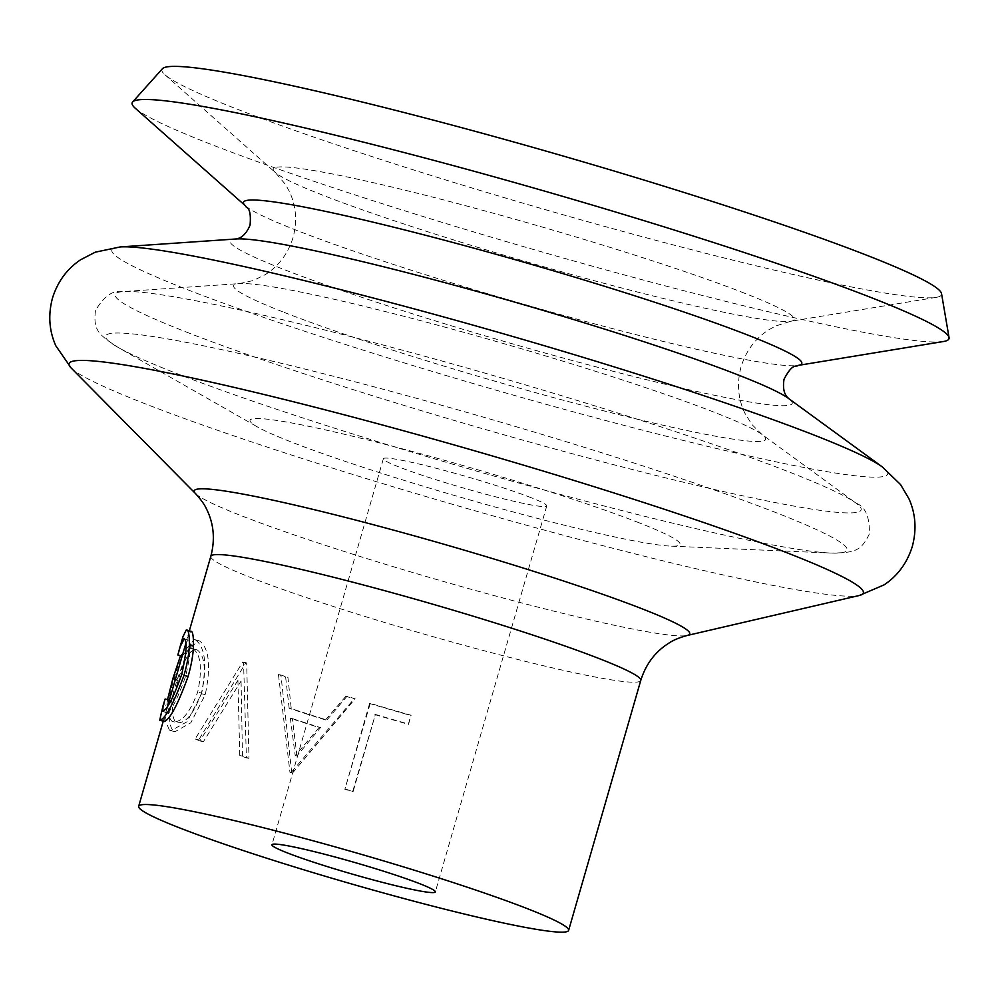 <?xml version="1.0" encoding="UTF-8"?>
<svg xmlns="http://www.w3.org/2000/svg" width="999" height="999" viewBox="0 0 999 999"><rect width="100%" height="100%" fill="white"/><g stroke="black" fill="none" stroke-linecap="round" stroke-linejoin="round"><path stroke-width="0.75" stroke-dasharray="5 3.75" d="M237.924 680.331L239.772 755.569A228.222 15.884 -163.9 0 0 246.403 757.866L243.556 662.3A228.222 15.884 -163.9 0 1 242.782 662.012L195.117 739.023A228.222 15.884 -163.9 0 0 199.887 740.908L237.924 680.331L241.059 681.006L242.482 756.093A223.739 15.572 -163.9 0 0 248.988 758.353L246.678 662.974A223.739 15.572 -163.9 0 1 245.929 662.687L198.714 739.872A223.739 15.572 -163.9 0 0 203.384 741.733L241.059 681.006M292.707 772.826L355.12 698.788A223.739 15.572 -163.9 0 1 346.978 696.303L326.885 720.017A223.739 15.572 -163.9 0 1 291.233 708.603L287.924 677.384A223.739 15.572 -163.9 0 1 280.906 675.012L291.696 772.502A223.739 15.572 -163.9 0 0 292.707 772.826L290.996 772.627L354.158 698.825L355.12 698.788M345.517 789.135A223.739 15.572 -163.9 0 0 353.171 791.408L375.387 714.435A223.739 15.572 -163.9 0 0 408.404 724.013L410.951 715.209A223.739 15.572 -163.9 0 1 370.279 703.358L344.867 789.272A228.222 15.884 -163.9 0 0 352.659 791.595L353.171 791.408M135.24 108.217A425.112 29.595 -163.9 0 0 209.865 143.881A425.112 29.595 -163.9 0 0 634.115 277.585A425.112 29.595 -163.9 0 0 943.506 341.508M162.412 68.756A405.694 28.234 -163.9 0 0 164.91 74.725A405.694 28.234 -163.9 0 0 236.126 108.754A405.694 28.234 -163.9 0 0 640.996 236.351A405.694 28.234 -163.9 0 0 936.25 297.352A405.694 28.234 -163.9 0 0 941.545 293.644M639.11 522.789A223.739 15.572 -163.9 0 0 372.777 441.196A223.739 15.572 -163.9 0 0 257.255 426.835A223.739 15.572 -163.9 0 0 291.009 441.883A223.739 15.572 -163.9 0 0 500.124 508.391A223.739 15.572 -163.9 0 0 670.479 546.103A223.739 15.572 -163.9 0 0 639.11 522.789M531.193 497.714A85.027 5.919 -163.9 0 0 440.621 469.443A85.027 5.919 -163.9 0 0 383.366 458.753A85.027 5.919 -163.9 0 0 398.926 466.958A85.027 5.919 -163.9 0 0 489.498 495.229A85.027 5.919 -163.9 0 0 546.753 505.919A85.027 5.919 -163.9 0 0 531.193 497.714M173.489 731.168L175.012 731.718L190.821 722.776L205.27 694.642C211.051 666.345 209.203 648.501 199.738 641.096L198.364 640.584L187.512 650.799L177.173 679.707C168.481 707.23 167.245 724.375 173.489 731.168L169.405 730.094L170.979 730.669L187.05 721.765L201.561 693.743C207.293 665.421 205.319 647.527 195.654 640.034L199.738 641.096M164.011 721.49L164.335 717.382L169.455 700.212L167.333 706.992L167.07 712.662C171.603 710.526 177.834 698.251 185.777 675.836C190.934 652.734 191.658 640.821 187.962 640.097L185.851 643.418M184.191 638.836L188.436 640.097L183.691 638.836M184.253 648.376L187.275 637.924L191.059 631.306M162.812 711.4L167.07 712.662M181.668 674.562L185.777 675.836M177.847 654.994L179.545 650.474L183.841 651.685M186.226 630.032L190.484 631.306M179.545 650.474L182.979 636.675M160.04 716.133L163.886 704.72L168.182 705.943M163.886 704.72L165.147 698.988M201.561 693.743L205.27 694.642M175.362 679.195L177.173 679.707M195.654 640.034L194.243 639.497L180.507 655.756M167.52 699.662L165.097 719.879L169.405 730.094M193.007 648.776C200.911 654.457 202.472 668.918 197.69 692.132C189.448 713.835 180.906 723.576 172.065 721.353C166.458 715.871 167.07 701.885 173.888 679.42C179.97 657.317 186.338 647.102 193.007 648.776L197.09 649.85L193.007 648.776M201.486 693.069C193.269 714.772 184.827 724.562 176.149 722.427L172.065 721.353L176.149 722.427C170.667 716.995 171.328 703.046 178.147 680.594C184.228 658.478 190.547 648.226 197.09 649.85C204.832 655.456 206.293 669.867 201.486 693.069L197.69 692.132M178.147 680.594L173.888 679.42M199.887 740.908L203.384 741.733M239.772 755.569L242.482 756.093M246.403 757.866L248.988 758.353M243.556 662.3L246.678 662.974M242.782 662.012L245.929 662.687M195.117 739.023L198.714 739.872M346.978 696.303L345.866 696.291A228.222 15.884 -163.9 0 0 354.158 698.825M345.866 696.291L325.512 719.929L326.885 720.017M291.233 708.603L289.161 708.291A228.222 15.884 -163.9 0 0 325.512 719.929M289.161 708.291L285.627 676.997L287.924 677.384M280.906 675.012L278.459 674.575A228.222 15.884 -163.9 0 0 285.627 676.997M278.459 674.575L289.96 772.302L291.696 772.502M289.96 772.302A228.222 15.884 -163.9 0 0 290.996 772.627M319.056 727.509L295.229 755.719L290.372 718.318A228.222 15.884 -163.9 0 0 319.056 727.509L320.504 727.609L296.953 755.918L295.229 755.719M296.953 755.918L292.382 718.606L290.372 718.318M292.382 718.606A223.739 15.572 -163.9 0 0 320.504 727.609M352.659 791.595L375.387 714.435M374.887 714.61A228.222 15.884 -163.9 0 0 408.566 724.375L408.404 724.013M408.566 724.375L410.951 715.209M370.279 703.358L369.618 703.496A228.222 15.884 -163.9 0 0 411.101 715.584M369.618 703.496L344.867 789.272M120.205 246.94A403.771 28.109 -163.9 0 0 185.702 288.986A403.771 28.109 -163.9 0 0 650.187 432.142A403.771 28.109 -163.9 0 0 882.317 466.92M186.239 332.005A388.174 27.023 -163.9 0 0 632.779 469.63A388.174 27.023 -163.9 0 0 855.931 503.059A388.174 27.023 -163.9 0 0 790.147 472.377A388.174 27.023 -163.9 0 0 410.651 352.422A388.174 27.023 -163.9 0 0 123.264 291.583A388.174 27.023 -163.9 0 0 186.239 332.005M236.064 238.986L236.301 238.961A292.457 20.355 -163.9 0 0 283.753 269.418A292.457 20.355 -163.9 0 0 620.192 373.102A292.457 20.355 -163.9 0 0 788.323 398.301L788.511 398.439M744.692 293.269A271.129 18.869 -163.9 0 0 438.012 198.476A271.129 18.869 -163.9 0 0 275.274 172.465A271.129 18.869 -163.9 0 0 322.864 195.217A271.129 18.869 -163.9 0 0 593.443 280.494A271.129 18.869 -163.9 0 0 790.771 321.266A271.129 18.869 -163.9 0 0 744.692 293.269M210.814 556.343A223.739 15.572 -163.9 0 0 251.736 577.934A223.739 15.572 -163.9 0 0 490.097 652.322A223.739 15.572 -163.9 0 0 640.759 680.444M195.467 493.518A257.892 17.957 -163.9 0 0 241.346 515.721A257.892 17.957 -163.9 0 0 501.286 597.527A257.892 17.957 -163.9 0 0 687.225 635.464M71.154 368.007A413.336 28.771 -163.9 0 0 144.68 403.584A413.336 28.771 -163.9 0 0 561.288 534.69A413.336 28.771 -163.9 0 0 859.315 595.491M245.604 205.969A290.559 20.23 -163.9 0 0 296.603 230.344A290.559 20.23 -163.9 0 0 586.563 321.728A290.559 20.23 -163.9 0 0 798.039 365.422M284.29 312.437A276.86 19.268 -163.9 0 0 602.772 410.589A276.86 19.268 -163.9 0 0 761.937 434.44A276.86 19.268 -163.9 0 0 715.022 412.562A276.86 19.268 -163.9 0 0 444.343 326.998A276.86 19.268 -163.9 0 0 239.373 283.604A276.86 19.268 -163.9 0 0 284.29 312.437M776.535 512.849A385.851 26.861 -163.9 0 0 317.245 372.14A385.851 26.861 -163.9 0 0 118.032 347.365A385.851 26.861 -163.9 0 0 176.236 373.314A385.851 26.861 -163.9 0 0 536.863 488.024A385.851 26.861 -163.9 0 0 830.631 553.046A385.851 26.861 -163.9 0 0 776.535 512.849M936.25 297.352L790.771 321.266L775.911 325.911L769.055 329.633C755.494 338.162 746.153 350.574 741.046 366.858C736.7 383.341 737.986 398.801 744.904 413.249L751.897 424.513L761.937 434.44L855.931 503.059C865.359 506.655 869.829 516.958 869.33 533.978C860.888 551.336 854.907 552.747 830.631 553.046L670.479 546.103M164.91 74.725L275.274 172.465L285.377 184.328L289.198 191.134C296.129 205.582 297.415 221.054 293.057 237.55C287.962 253.821 278.634 266.221 265.085 274.75L253.159 280.557L239.373 283.604L123.264 291.583C113.374 289.61 104.096 295.941 95.442 310.602C93.344 329.795 97.652 334.166 118.032 347.365L257.255 426.835M383.366 458.753L271.953 844.767M546.753 505.919L435.339 891.92M189.335 630.794L187.275 637.924M167.595 706.093L167.333 706.992M164.335 717.382L163.224 721.266M166.646 712.662L162.375 711.388M198.364 640.584L194.243 639.497M175.012 731.718L170.979 730.669"/><path stroke-width="1.5" d="M179.595 827.884A223.739 15.572 -163.9 0 0 417.944 902.272A223.739 15.572 -163.9 0 0 568.618 930.394A223.739 15.572 -163.9 0 0 527.697 908.803A223.739 15.572 -163.9 0 0 289.348 834.415A223.739 15.572 -163.9 0 0 138.674 806.293A223.739 15.572 -163.9 0 0 179.595 827.884M245.604 205.969A290.559 20.23 -163.9 0 1 420.005 233.841A290.559 20.23 -163.9 0 1 748.651 335.414A290.559 20.23 -163.9 0 1 798.039 365.422L943.506 341.508A425.112 29.595 -163.9 0 0 949.05 337.612A425.112 29.595 -163.9 0 0 871.253 297.615A425.112 29.595 -163.9 0 0 424.962 158.017A425.112 29.595 -163.9 0 0 132.63 101.973A425.112 29.595 -163.9 0 0 135.24 108.217L245.604 205.969C245.704 208.491 251.711 205.557 250.062 225.137C243.631 240.26 235.339 238.461 235.989 238.998M949.05 337.612L941.545 293.644A405.694 28.234 -163.9 0 0 867.307 255.469A405.694 28.234 -163.9 0 0 441.396 122.253A405.694 28.234 -163.9 0 0 162.412 68.756L132.63 101.973M419.78 883.715A85.027 5.919 -163.9 0 0 329.208 855.444A85.027 5.919 -163.9 0 0 271.953 844.767A85.027 5.919 -163.9 0 0 287.512 852.971A85.027 5.919 -163.9 0 0 378.084 881.23A85.027 5.919 -163.9 0 0 435.339 891.92A85.027 5.919 -163.9 0 0 419.78 883.715M185.851 643.418L167.595 706.093M190.484 631.306C192.57 630.519 193.569 635.352 193.494 645.791C193.182 654.72 191.371 664.984 188.062 676.573C178.097 703.983 170.23 718.955 164.473 721.478L159.74 720.229L163.037 705.756L162.812 711.4C167.42 709.24 173.714 696.952 181.668 674.562C186.801 651.46 187.475 639.547 183.691 638.836L184.578 639.098M169.455 700.212L165.147 698.988L163.037 705.756M184.191 638.836L179.957 647.14L177.847 654.994L182.155 656.218M179.957 647.14L182.979 636.675L186.226 630.032L191.046 631.306M186.226 630.032C188.336 629.233 189.385 634.065 189.373 644.517L193.494 645.791M189.373 644.517C189.098 653.446 187.312 663.711 184.003 675.299L188.062 676.573M184.003 675.299C174.013 702.697 166.071 717.669 160.215 720.217L164.473 721.478M180.507 655.756L172.889 678.508L175.362 679.195M172.889 678.508L167.52 699.662M859.315 595.491L884.127 584.852C897.764 575.736 907.167 562.912 912.324 546.391C916.77 529.632 915.646 513.761 908.953 498.763L900.586 484.615L882.317 466.92A403.771 28.109 -163.9 0 0 813.885 435.002A403.771 28.109 -163.9 0 0 419.143 310.227A403.771 28.109 -163.9 0 0 120.205 246.94L95.305 252.173L80.694 259.703C67.033 268.818 57.617 281.656 52.447 298.202C48.014 314.935 49.138 330.794 55.819 345.779L71.154 368.007A413.336 28.771 -163.9 0 1 324.163 409.578A413.336 28.771 -163.9 0 1 787.749 553.071A413.336 28.771 -163.9 0 1 859.315 595.491L687.225 635.464A257.892 17.957 -163.9 0 0 642.582 608.99A257.892 17.957 -163.9 0 0 353.334 519.468A257.892 17.957 -163.9 0 0 195.467 493.518C201.036 499.65 204.758 504.907 206.643 509.265C213.848 523.888 215.235 539.585 210.814 556.343L189.335 630.794M882.317 466.92L788.323 398.301A292.457 20.355 -163.9 0 0 738.761 375.187A292.457 20.355 -163.9 0 0 452.834 284.802A292.457 20.355 -163.9 0 0 236.301 238.961L120.205 246.94M687.225 635.464C679.245 637.687 673.301 640.134 669.38 642.819C655.494 651.36 645.953 663.898 640.759 680.444A223.739 15.572 -163.9 0 0 599.837 658.853A223.739 15.572 -163.9 0 0 361.488 584.465A223.739 15.572 -163.9 0 0 210.814 556.343M788.573 398.489C789.397 398.389 781.43 395.492 784.04 379.258C793.094 361.825 796.603 367.495 798.039 365.422M640.759 680.444L568.618 930.394M195.467 493.518L71.154 368.007M163.224 721.266L138.674 806.293"/></g></svg>

